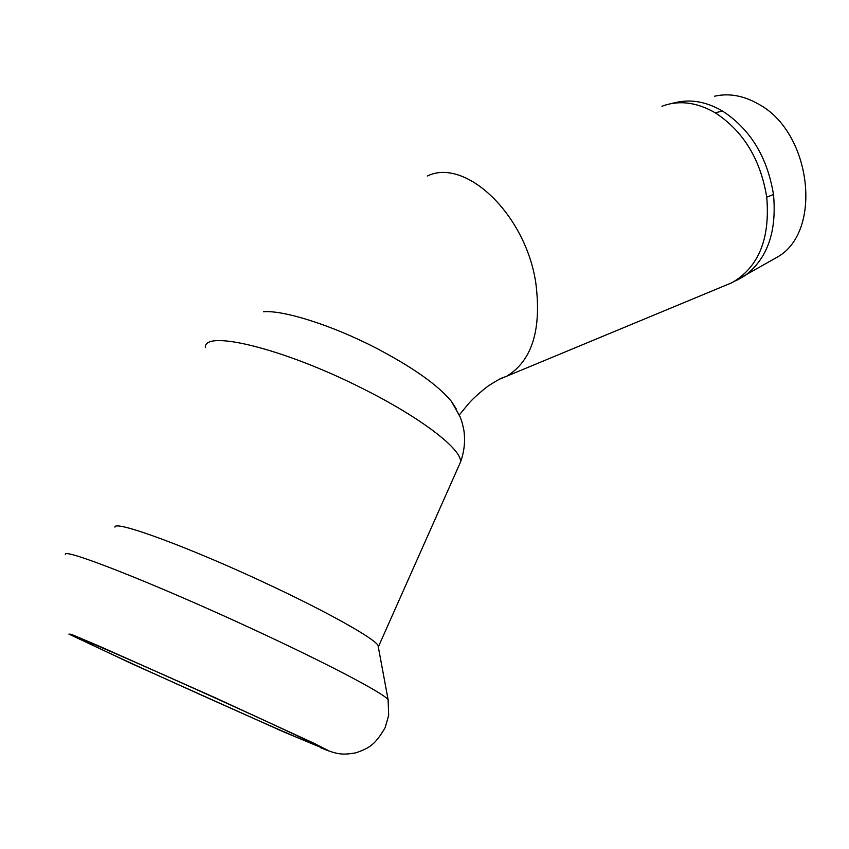 <?xml version="1.0" encoding="UTF-8"?>
<svg xmlns="http://www.w3.org/2000/svg" width="849" height="849" viewBox="0 0 849 849"><rect width="100%" height="100%" fill="white"/><g stroke="black" fill="none" stroke-linecap="round" stroke-linejoin="round"><path stroke-width="1.27" d="M714.646 96.202C728.909 92.976 743.448 95.566 758.253 103.971C811.283 131.765 822.936 230.387 778.236 256.578L770.828 260.823M263.434 311.742C283.534 309.981 332.023 325.252 376.011 348.026C412.858 367.352 437.999 385.128 451.424 401.365L456.125 408.687M378.399 647.479L378.007 645.346C373.793 638.172 328.425 612.554 268.995 584.738C190.187 547.573 113.862 519.609 114.955 527.133M213.279 697.146C140.69 664.279 74.118 635.285 81.844 639.721C90.716 645.887 324.18 750.813 313.377 743.788C311.36 742.132 268.645 722.17 213.279 697.146M737.367 280.043L744.923 275.681C767.411 258.743 776.931 231.681 773.481 194.506C767.326 156.991 750.314 129.154 722.435 110.996C706.665 101.859 691.266 99.004 676.229 102.432L672.917 103.323M722.435 110.996L715.272 112.821C696.647 102.124 678.882 99.927 661.976 106.242M724.558 285.773L731.944 282.706C758.666 267.255 770.266 238.739 766.743 197.159C760.492 159.294 743.331 131.171 715.272 112.821M773.481 194.506L766.743 197.159M427.344 176.008C465.231 157.362 525.658 214.118 535.815 283.014C541.758 329.72 532.058 360.783 506.726 376.203L499.541 379.174M458.927 465.623L460.434 462.259C462.917 450.044 421.21 417.581 361.281 387.887C282.791 348.217 203.473 329.274 205.362 347.623M388.439 701.38L388.11 699.65C383.546 693.262 327.502 663.653 252.991 629.226C153.881 583.199 60.778 546.788 65.447 554.641M215.37 697.836L100.628 646.758L71.263 634.309L68.907 634.097L132.242 663.918L283.98 732.04L328.213 750.495L313.695 743.13L215.37 697.836M778.236 256.578L731.944 282.706L506.726 376.203C502.279 378.261 504.062 375.874 488.26 385.934C479.462 392.716 472.819 398.733 468.319 403.975L459.288 414.991M669.776 103.907L676.229 102.432M378.548 646.429L460.434 462.259C464.244 451.891 465.401 441.3 463.915 430.464C461.835 420.457 461.516 420.966 460.031 416.732L451.424 401.365M378.007 645.346L388.11 699.65L388.672 715.293L385.223 727.497C380.288 736.104 375.704 741.984 371.469 745.146C368.243 747.873 362.969 750.452 355.635 752.893C342.879 754.888 338.549 755.132 320.689 747.778"/></g></svg>
